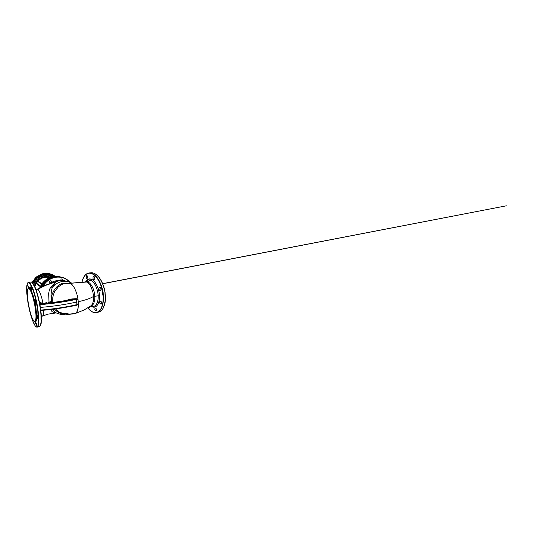 <?xml version="1.0" encoding="UTF-8"?>
<svg xmlns="http://www.w3.org/2000/svg" width="533" height="533" viewBox="0 0 533 533"><rect width="100%" height="100%" fill="white"/><g stroke="black" fill="none" stroke-linecap="round" stroke-linejoin="round"><path stroke-width="0.8" d="M46.664 274.848L47.057 275.821L49.183 275.881L49.376 275.215L48.916 274.762L42.96 274.915L38.09 277.553L38.216 278.679L36.231 279.865M48.783 274.735L48.983 275.834L47.157 275.841M40.881 275.967L41.734 276.667L43.24 276.187L43.573 275.121M43.153 274.895L43.473 275.774L41.254 276.647M37.93 277.5L38.043 278.619L36.837 279.692M33.806 284.682L34.558 282.51L33.979 282.124L32.966 283.363M34.159 282.15L33.859 284.582M53.38 276.534L49.376 275.215M52.587 276.147L53.267 276.547M51.948 276.834L52.214 276.261M38.09 277.553L36.104 278.819L33.979 282.124M37.004 279.758L35.924 279.485M41.834 283.996L37.663 281.138L41.801 284.049M41.701 284.202L37.683 281.371L38.223 280.824M36.537 282.91L37.683 281.371M37.683 281.377L36.424 283.083L40.488 286.274L36.191 283.19L40.381 286.481M40.408 286.428L36.204 283.116L34.852 286.794M49.149 277.48L49.089 277.267C47.184 276.907 45.272 277.02 43.353 277.62C41.441 278.239 39.748 279.279 38.276 280.738L38.336 281.344L41.92 283.882L37.73 281.104M40.308 286.634L36.59 283.723L40.308 286.641M36.017 283.803L36.59 283.723L36.191 283.19M38.283 280.744L38.249 281.264M35.991 283.842L36.584 283.716M51.588 300.326L51.208 300.299M49.736 277.566L49.849 277.22M38.169 281.044L38.236 280.804C41.494 277.76 45.118 276.647 49.109 277.466L49.855 277.22M49.782 277.227L49.469 277.68M49.069 277.28L49.396 277.713M59.563 276.76L53.6 276.494C47.664 277.32 42.047 281.877 39.748 287.927M60.249 276.9L60.022 276.854C58.21 276.467 56.358 276.414 54.459 276.694C48.75 277.493 43.313 281.69 40.801 287.4M50.848 280.664L51.508 281.551C51.521 282.224 51.215 282.643 50.588 282.81L50.182 282.79M50.728 280.644L51.501 281.551C51.434 282.49 50.961 282.89 50.082 282.743M61.988 278.899C62.621 279.212 62.801 279.725 62.534 280.445C62.801 279.678 62.588 279.159 61.888 278.886M60.882 280.398C60.715 279.625 60.989 279.125 61.701 278.899L62.055 278.912C62.734 279.185 62.954 279.705 62.707 280.458M50.735 282.863L50.249 282.816C49.216 282.523 49.382 280.764 50.462 280.651L50.915 280.684C51.788 281.217 51.881 281.877 51.188 282.677L50.735 282.863M28.316 286.767L28.222 288.233L27.763 284.849L28.316 286.767M31.567 290.032L31.387 290.385C31.034 290.492 30.528 288.08 30.687 287.107L30.867 286.734C31.214 286.614 31.74 289.079 31.567 290.032M35.445 303.29C34.852 302.917 34.345 299.499 34.878 299.546L34.985 299.579C35.564 299.906 36.104 303.404 35.564 303.337L35.445 303.29M37.143 317.635L36.917 314.923L37.517 315.889L37.75 318.614L37.143 317.635M35.618 323.051L35.644 321.899L36.517 324.184L36.484 325.33L35.618 323.051M33.079 319.767L33.073 320.733L32.293 318.168M87.652 277.2C87.545 276.174 87.239 275.628 86.732 275.568L86.139 276.953C86.246 277.979 86.553 278.519 87.059 278.579L87.652 277.2M94.554 279.399C95.16 278.479 94.508 276.347 93.701 276.547L93.215 276.933C92.629 277.893 93.268 279.965 94.075 279.772L94.554 279.399M100.017 290.618L100.251 290.632C101.35 290.538 101.13 287.587 99.891 287.327L99.678 287.32C98.598 287.454 98.745 290.265 100.017 290.618M99.977 303.477L101.023 304.216C101.743 303.877 101.823 303.05 101.27 301.731L100.231 300.998C99.511 301.312 99.431 302.138 99.977 303.477M94.767 309.127C94.981 310.306 95.414 310.932 96.067 311.012L96.533 309.893C96.306 308.7 95.873 308.067 95.234 308.001L94.767 309.127M88.551 307.448L89.171 307.847L89.551 306.755M85.427 281.93L87.159 281.697L84.947 282.13M87.159 281.697L87.459 281.777C90.97 282.81 94.501 289.526 94.787 296.108C95.127 301.831 93.175 305.955 90.343 306.182M67.331 300.252C68.224 299.519 69.277 299.133 70.476 299.1L75.133 298.72C75.879 298.813 77.265 298.5 77.425 299.193C76.652 300.032 76.412 300.972 76.699 302.024C76.585 303.137 76.965 303.917 77.838 304.356C77.778 305.016 76.399 305.229 75.693 305.529L70.796 306.348M40.794 310.379L41.494 310.386C52.6 309.48 63.134 307.967 73.101 305.835L77.838 304.356M40.755 310.079C53.54 309.107 67.011 307.021 77.798 304.43C76.919 303.983 76.525 303.184 76.625 302.038C76.339 300.965 76.585 299.999 77.372 299.133C76.979 298.786 76.059 299.086 75.113 299.113L68.91 299.986M76.699 302.024L76.625 302.038C65.999 304.456 52.927 306.422 40.508 307.394L40.701 309.666M74.287 305.609L74.3 305.609C63.933 307.881 52.9 309.493 41.208 310.433M77.425 299.193L77.372 299.133C66.485 301.591 52.874 303.63 39.988 304.649L40.375 307.408M72.415 298.886L72.548 299.453C62.481 301.465 51.848 302.944 40.641 303.89C40.135 303.963 39.915 304.216 39.988 304.649L39.908 304.663M70.476 299.1L70.556 299.673C61.175 301.471 51.355 302.811 41.094 303.683L40.641 303.89L39.655 302.957L40.108 302.764C40.821 302.504 41.447 302.784 41.987 303.59M57.904 301.765L58.677 301.651M44.705 303.337L46.051 302.671C46.444 302.458 46.764 302.604 47.031 303.104M46.304 303.184L46.051 302.671M41.747 303.63L41.094 303.683L40.108 302.764M41.814 310.386L40.874 311.039M41.174 310.886L41.334 310.426M33.612 320.593C29.648 315.623 25.298 290.125 28.229 288.453L29.002 288.526C30.721 289.539 33.599 298 35.058 306.968C36.537 315.942 36.104 322.232 34.458 321.372L33.612 320.593M85.773 281.664L86.326 280.824C87.505 279.352 88.818 278.726 90.264 278.946L91.483 279.299C95.174 280.538 99.285 288.62 99.451 295.635C99.971 302.831 96.613 308.061 93.142 307.088L92.835 307.021M92.835 307.028L91.196 306.282L93.142 307.088L92.555 306.382L93.142 307.088M90.403 306.175L92.642 306.388C95.88 306.921 98.552 302.258 98.165 295.608C97.885 288.859 94.348 281.724 90.843 280.291L90.55 280.171C89.317 279.725 88.231 279.832 87.299 280.478L86.193 281.564M87.179 281.69L90.55 280.171L91.163 279.165M86.326 280.824L86.366 281.231L86.326 280.824C87.698 279.012 89.417 278.506 91.483 279.299L90.843 280.291C89.857 279.852 88.944 279.778 88.105 280.072M36.99 289.299L37.75 289.326C39.402 290.085 41.754 296.714 43.013 303.497M75.246 313.537L84.187 309.933L90.437 306.115C92.442 305.229 93.835 301.418 93.495 296.441L92.935 292.324L91.17 287.114C89.757 284.329 88.251 282.63 86.659 282.024L87.459 281.777M55.605 308.893C56.671 310.313 58.09 311.479 59.856 312.391L63.687 313.524L66.518 313.524C68.244 314.124 70.436 314.164 73.088 313.637L74.4 313.784C75.679 313.631 76.719 312.451 77.518 310.246C78.224 307.927 78.464 304.996 78.231 301.458L78.291 301.711C85.4 300.132 90.47 298.38 93.495 296.441L99.451 295.635M87.485 281.764L90.843 280.291L91.483 279.299M78.231 301.458C77.618 293.503 73.874 285.122 70.529 283.469L69.077 283.676M68.151 283.503L67.938 283.103L68.197 283.496M78.291 301.711C78.544 304.403 78.384 307.021 77.811 309.573C77.205 311.898 76.206 313.271 74.82 313.684M74.787 313.697L68.764 314.377C66.472 314.403 62.794 313.884 59.856 312.391M48.969 302.897L48.77 293.636C48.889 291.011 49.582 288.846 50.848 287.154L55.805 281.844L53.04 282.75M54.02 282.237L55.972 281.777C56.212 282.097 55.086 282.956 54.493 283.862L52.5 287.18C50.642 290.978 51.021 296.768 51.328 301.545L51.474 302.611M55.292 281.89L59.363 280.611C61.275 280.311 63.134 280.391 64.946 280.844L68.244 281.671C66.372 281.204 64.44 281.124 62.454 281.437C58.603 282.104 55.285 284.016 52.5 287.18L50.848 287.154M56.005 312.804L53.726 312.358C52.334 312.052 51.335 311.105 50.728 309.513M55.139 312.325L53.726 312.358M53.107 309.22C53.52 310.672 54.193 311.698 55.126 312.311L55.332 312.425C58.317 314.097 61.515 314.63 64.919 314.037M63.753 313.797C60.082 313.611 56.998 312.032 54.493 309.047M51.614 302.591C49.975 294.742 55.405 285.268 62.974 283.176L70.183 283.27M68.424 283.743L63.64 283.783L62.974 283.176M86.626 282.03L63.64 283.783C62.408 284.056 60.629 285.115 58.304 286.954L55.072 290.958C53.073 294.303 52.327 298.134 52.847 302.438M69.79 283.296L65.919 283.569M70.189 283.323L86.419 281.924M43.666 310.233C43.666 313.611 43.266 315.549 42.467 316.029L42.254 316.096M27.35 295.389L27.276 293.19M49.602 276.92L49.429 276.88C43.433 275.215 36.284 279.305 34.365 285.761M34.552 286.141L36.057 282.803L37.583 280.804C39.175 279.092 41.054 277.886 43.213 277.187C45.418 276.507 47.604 276.427 49.769 276.96L49.429 276.88M49.296 277.76L49.103 277.466C46.857 276.96 44.612 277.133 42.373 277.979M32.726 283.056L34.991 279.838C35.958 278.166 37.31 276.96 39.049 276.227L40.122 275.614C41.654 274.502 43.326 273.975 45.152 274.042L46.344 273.942C48.13 273.569 49.809 273.802 51.395 274.622L55.265 276.341M54.792 276.367L50.795 274.788L51.241 274.888L51.161 274.235L48.949 273.456L52.081 274.582L52.394 275.314L49.349 274.202L46.391 274.228M45.731 273.516L46.384 274.228L45.118 274.342C43.366 274.275 41.754 274.781 40.288 275.847L39.142 276.5C37.47 277.213 36.171 278.366 35.238 279.972M39.429 275.281L39.522 275.215C41.108 274.062 42.847 273.516 44.739 273.589L48.949 273.456L44.719 273.582L45.118 274.342C43.366 274.275 41.754 274.781 40.281 275.854L39.142 276.5C37.477 277.213 36.171 278.373 35.238 279.985L32.919 283.303M38.429 275.821L39.522 275.215L40.281 275.854M33.586 280.498L34.445 281.058L35.238 279.985L34.325 279.519C35.325 277.786 36.73 276.534 38.529 275.774L39.142 276.5M41.174 276.607L38.456 278.153M36.457 279.938L34.558 282.51M34.325 279.519L32.187 282.477M38.709 276.7L38.856 277.18M39.955 276.081L40.175 276.434M44.572 274.335L44.399 275.101M43.353 277.62L43.213 277.187M46.677 275.554L43.659 275.821M51.861 276.854L49.183 275.881M45.825 274.322L45.858 274.975M50.109 275.541L50.795 274.788L49.136 274.162M54.499 276.387L51.934 275.215L51.448 276.034M55.499 276.327L51.235 274.288M55.425 276.334L52.094 274.588M30.141 282.164L31.36 281.977L32.453 282.936L35.005 287.68C36.804 292.164 38.603 298.746 39.815 305.509L41.034 315.056L41.094 322.338L40.068 326.163L39.249 326.669L38.163 326.183M27.763 282.81L28.595 282.184L30.201 283.283L32.666 288.067C34.425 292.577 36.197 299.2 37.417 305.995L38.676 315.576L38.809 322.878L37.883 326.696L37.11 327.189L36.311 326.882M35.058 325.65C32.28 321.632 29.108 310.393 27.609 300.232L26.657 288.606L27.263 283.729C27.683 282.796 28.236 282.43 28.915 282.623L30.088 283.789L32.873 289.666C34.845 295.202 36.717 303.164 37.75 310.526L38.369 323.531L37.89 325.81L37.137 326.889C36.524 327.035 35.824 326.622 35.058 325.65M28.149 288.513C28.462 287.693 28.902 287.467 29.475 287.82L31.354 290.585L33.472 296.475L36.037 308.42L36.71 318.468L35.964 321.612C35.551 321.965 35.071 321.892 34.518 321.399M28.282 288.42L29.268 288.313C31.007 289.326 33.932 297.867 35.405 306.928C36.89 315.996 36.437 322.338 34.765 321.466L34.685 321.432M82.029 282.377C83.041 276.72 86.073 272.776 90.09 273.236L92.575 274.035C94.288 275.088 95.94 276.667 97.532 278.772C99.051 281.151 100.351 283.882 101.43 286.967L103.162 296.688L103.049 301.318C102.649 304.176 101.956 306.622 100.97 308.654C99.844 310.393 98.552 311.598 97.093 312.278C95.574 312.638 94.021 312.505 92.436 311.858C90.817 311.052 89.297 309.726 87.878 307.881M83.894 276.987C85.173 274.648 86.866 273.309 88.978 272.976L92.515 273.622C94.041 274.462 95.54 275.734 97.013 277.433C99.884 281.151 102.176 286.767 103.149 292.69L103.442 301.198L101.723 307.994C100.79 309.72 99.711 311.032 98.472 311.932L96.493 312.678C95.227 312.878 93.948 312.664 92.655 312.025M89.697 272.936L91.996 272.709L94.254 273.349C95.793 274.189 97.312 275.448 98.792 277.14C101.69 280.838 103.995 286.428 104.961 292.324L105.228 300.805L103.469 307.581C102.523 309.307 101.417 310.619 100.157 311.519L97.686 312.331M97.972 276.187C104.208 282.224 107.466 298.1 104.075 306.135M55.972 281.777L45.518 285.448L37.743 289.319L35.858 289.266M51.328 301.545L48.869 302.158L48.27 302.977M51.068 282.75L49.875 283.589M58.73 280.611L56.278 280.764C54.493 281.051 52.794 281.69 51.188 282.677M69.583 282.077C65.952 278.199 61.375 276.587 55.865 277.233C50.395 278.186 46.105 281.211 42.993 286.308M69.896 282.197C67.644 279.592 64.819 277.913 61.415 277.147C59.569 276.754 57.684 276.7 55.758 276.987C50.062 277.986 45.658 281.171 42.527 286.541M60.942 277.053L60.476 276.947C58.65 276.56 56.784 276.507 54.879 276.787C49.289 277.58 43.946 281.597 41.347 287.127M31.827 282.29C34.032 283.489 37.53 292.404 39.642 303.27C41.767 314.137 41.894 323.837 40.295 325.81M65.972 281.144L65.539 281.004M65.359 280.951L64.946 280.844C62.981 280.351 60.982 280.265 58.95 280.578L53.986 282.243M71.908 283.183L68.244 281.671L71.968 283.183M92.456 311.925L90.717 310.779M45.118 274.342L49.349 274.202M34.445 281.058L32.926 283.309M32.153 282.443L34.272 279.505C35.271 277.78 36.67 276.54 38.476 275.774L39.455 275.221C41.048 274.062 42.8 273.516 44.719 273.582M36.004 283.836L36.597 283.729M35.997 283.849L34.858 286.814M102.682 283.656L506.35 205.811L102.729 283.756M59.103 276.654L60.022 276.854M69.89 283.289L85.52 281.917M41.474 303.65L41.381 303.643C51.241 302.791 60.709 301.511 69.776 299.799M39.595 326.576L41.088 323.711L41.407 320.38L41.141 313.537L39.156 300.885C36.904 290.672 33.772 283.043 31.52 282.004L28.595 282.184C27.27 282.85 26.983 284.289 26.743 286.547C26.537 289.865 26.77 294.023 27.43 299.013L30.414 313.757L32.413 320.126L35.091 325.736C35.478 326.249 36.077 327.155 37.11 327.189M87.845 307.901C89.291 309.8 90.85 311.172 92.535 312.018C93.861 312.664 95.18 312.884 96.493 312.678M97.246 312.498L100.217 311.492C101.503 310.572 102.622 309.247 103.575 307.508L105.341 300.739L105.081 292.297C104.122 286.428 101.823 280.864 98.925 277.167C97.439 275.481 95.913 274.209 94.348 273.362L92.042 272.703L88.978 272.976C85.313 273.802 82.988 276.933 81.995 282.383M37.39 289.199L35.811 289.159M92.642 306.388L90.29 306.215M85.38 281.937L87.299 280.478M37.203 289.199L45.851 285.055L54.113 282.204M65.652 314.157C61.915 314.85 58.403 314.237 55.126 312.311L55.199 312.351M69.91 282.197C67.658 279.598 64.819 277.913 61.415 277.147L60.476 276.947C58.65 276.56 56.778 276.507 54.872 276.787C49.276 277.58 43.926 281.604 41.327 287.14M41.367 316.849L42.467 316.029L48.063 314.137L56.218 312.911M39.249 326.669L37.417 327.115"/></g></svg>
